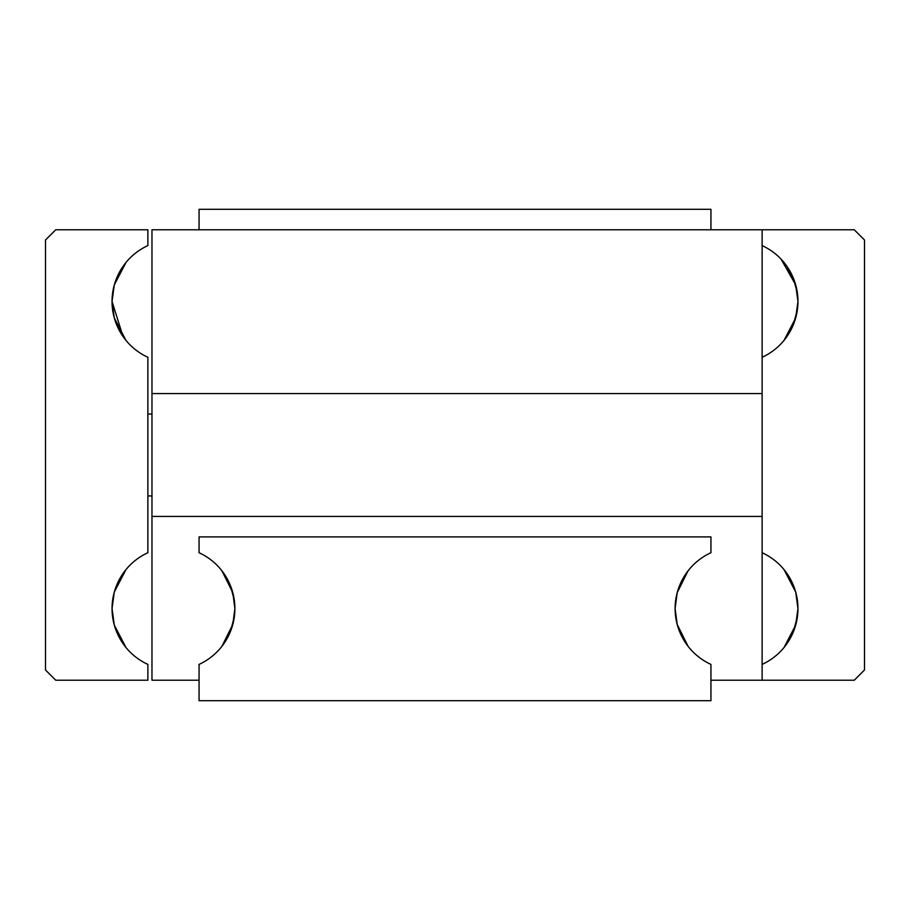 <?xml version="1.0" encoding="UTF-8"?>
<svg xmlns="http://www.w3.org/2000/svg" width="910" height="910" viewBox="0 0 910 910"><rect width="100%" height="100%" fill="white"/><g stroke="black" fill="none" stroke-linecap="round" stroke-linejoin="round"><path stroke-width="1.36" d="M784.033 647.51L790.187 638.456L793.167 632.325L797.387 616.912L797.956 608.562L797.387 616.912L793.167 632.325L790.187 638.456L784.033 647.51L795.715 625.022L784.033 647.51M795.715 592.103L784.033 569.615L790.187 578.669L793.167 584.8L795.715 592.103L790.187 578.669L784.033 569.615L795.715 592.103L797.956 608.562A61.425 61.425 0 0 1 762.125 664.402L762.125 552.723A61.425 61.425 0 0 1 797.956 608.562L795.715 625.022M125.967 647.51L114.285 625.022L125.967 647.51M112.044 608.562L114.285 625.022L112.044 608.562A61.425 61.425 0 0 1 147.875 552.723L147.875 357.277A61.425 61.425 0 0 1 112.044 301.438L114.285 284.978L125.967 262.489L114.285 284.978L125.967 262.489L114.285 284.978L112.044 301.438A61.425 61.425 0 0 1 147.875 245.598L147.875 229.775L55.737 229.775L45.5 240.012L45.5 669.987L55.737 680.225L147.875 680.225L147.875 664.402A61.425 61.425 0 0 1 112.044 608.562L114.285 592.103L125.967 569.615L114.285 592.103L125.967 569.615L114.285 592.103L112.044 608.562M787.013 266.448L784.033 262.489L787.013 266.448L795.715 284.978L781.087 259.157M784.033 340.385L795.715 317.897L787.013 336.427L784.033 340.385L790.187 331.331L793.167 325.2L797.387 309.787L797.956 301.438A61.425 61.425 0 0 1 762.125 357.277L762.125 245.598A61.425 61.425 0 0 1 797.956 301.438L797.387 293.088L795.715 284.978L797.956 301.438L797.387 293.088L793.167 277.675L795.715 284.978M790.187 271.544L793.167 277.675L790.187 271.544M112.044 301.438L114.285 317.897L125.967 340.385L114.285 317.897L122.987 336.427L112.044 301.438L114.285 317.897M797.956 301.438L795.715 317.897L797.956 301.438L795.715 317.897L793.167 325.2L787.013 336.427M762.125 245.598L762.125 229.775L854.262 229.775L864.5 240.012L864.5 669.987L854.262 680.225L762.125 680.225L762.125 664.402M762.125 552.723L762.125 357.277M147.875 495.95L151.97 495.95M151.97 414.05L147.875 414.05M199.062 229.775L199.062 209.3L710.938 209.3L710.938 229.775M762.125 229.775L151.97 229.775L151.97 393.575L762.125 393.575L762.125 516.425L151.97 516.425L151.97 680.225L199.062 680.225M710.938 680.225L762.125 680.225M151.97 516.425L151.97 393.575M688.062 646.293L677.199 624.476L688.062 646.293M232.801 592.649L227.636 579.602L221.938 570.832L232.801 592.649L234.894 608.562A61.425 61.425 0 0 0 199.062 552.723L199.062 536.9L710.938 536.9L710.938 552.723A61.425 61.425 0 0 0 675.106 608.562L677.199 624.476L675.106 608.562A61.425 61.425 0 0 0 710.938 664.402L710.938 700.7L199.062 700.7L199.062 664.402A61.425 61.425 0 0 0 234.894 608.562L232.801 592.649L221.938 570.832L230.423 585.551L234.359 600.486L234.894 608.562L234.359 616.639L230.423 631.574L221.938 646.293L232.801 624.476L234.894 608.562L232.801 624.476L221.938 646.293L227.636 637.523L232.801 624.476M688.062 570.832L677.199 592.649L688.062 570.832M675.106 608.562L677.199 592.649L675.106 608.562"/></g></svg>
